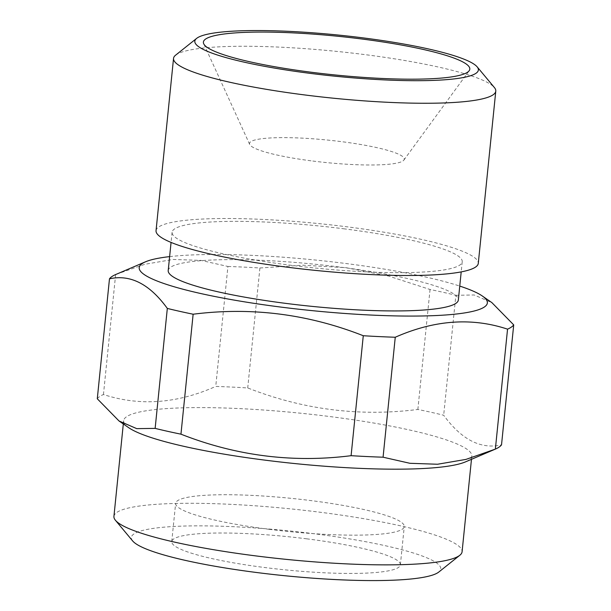 <?xml version="1.0" encoding="UTF-8"?>
<svg xmlns="http://www.w3.org/2000/svg" width="611" height="611" viewBox="0 0 611 611"><rect width="100%" height="100%" fill="white"/><g stroke="black" fill="none" stroke-linecap="round" stroke-linejoin="round"><path stroke-width="0.46" stroke-dasharray="3.06 2.29" d="M306.829 538.841A114.899 16.642 5.8 0 0 171.752 541.606A114.899 16.642 5.8 0 0 284.382 569.773A114.899 16.642 5.8 0 0 400.373 564.831A114.899 16.642 5.8 0 0 306.829 538.841M269.184 529.317A114.899 16.642 5.8 0 0 404.261 526.552A114.899 16.642 5.8 0 0 310.716 500.562A114.899 16.642 5.8 0 0 175.64 503.327A114.899 16.642 5.8 0 0 269.184 529.317M116.35 274.255L144.815 264.296L173.05 259.454L200.882 260.385L227.926 266.465L215.744 386.427A204.135 29.565 -174.2 0 1 247.722 387.947C302.957 409.668 359.665 416.832 417.863 409.454A204.135 29.565 -174.2 0 1 443.678 415.243C461.595 439.737 480.88 449.604 501.524 444.846M128.684 427.677A174.975 25.341 -174.2 0 1 123.643 420.704A174.975 25.341 -174.2 0 1 329.352 416.488A174.975 25.341 -174.2 0 1 471.799 456.073A174.975 25.341 -174.2 0 1 465.467 461.885M97.286 398.777A204.135 29.565 -174.2 0 1 103.45 394.515C139.636 406.368 177.068 403.672 215.744 386.427M227.926 266.465A204.135 29.565 -174.2 0 1 259.904 267.985L247.722 387.947M115.639 274.553L103.45 394.515M259.904 267.985L303.01 265.205L346.101 267.694L388.695 276.088L430.045 289.499A204.135 29.565 -174.2 0 1 455.859 295.289L443.678 415.243M430.045 289.499L417.863 409.454M169.629 256.612A174.975 25.341 -174.2 0 1 344.902 263.387A174.975 25.341 -174.2 0 1 459.755 286.085M455.859 295.289L474.212 294.983L491.977 302.72M113.929 516.394A174.975 25.341 -174.2 0 1 319.629 512.178A174.975 25.341 -174.2 0 1 462.084 551.764M168.208 270.551A145.815 21.118 -174.2 0 1 339.632 267.038A145.815 21.118 -174.2 0 1 458.342 300.016M343.519 228.758A145.815 21.118 -174.2 0 1 462.229 261.745A145.815 21.118 -174.2 0 1 315.032 268.015A145.815 21.118 -174.2 0 1 172.096 232.272A145.815 21.118 -174.2 0 1 343.519 228.758M156.042 230.637A161.946 23.455 -174.2 0 1 346.437 226.742A161.946 23.455 -174.2 0 1 478.283 263.372M175.624 55.158A161.946 23.455 -174.2 0 1 363.935 54.494A161.946 23.455 -174.2 0 1 494.391 87.541M132.656 540.949A155.53 22.523 -174.2 0 1 314.176 533.754A155.53 22.523 -174.2 0 1 438.797 572.041M312.824 161.044A77.765 11.258 5.8 0 0 403.879 160.09A77.765 11.258 5.8 0 0 328.023 140.11A77.765 11.258 5.8 0 0 249.693 144.433A77.765 11.258 5.8 0 0 312.824 161.044M400.373 564.831L404.261 526.552M171.752 541.606L175.64 503.327M123.643 420.704L123.315 423.958M471.799 456.073L471.471 459.319M172.096 232.272L171.065 242.422M462.229 261.745L461.198 271.895M403.879 160.09L469.164 70.739M249.693 144.433L203.707 43.771"/><path stroke-width="0.92" d="M362.361 37.79A142.508 20.637 -174.2 0 1 477.16 66.866A142.508 20.637 -174.2 0 1 334.515 76.154A142.508 20.637 -174.2 0 1 196.658 38.371A142.508 20.637 -174.2 0 1 362.361 37.79M360.803 38.867A133.893 19.392 -174.2 0 1 469.164 70.739A133.893 19.392 -174.2 0 1 312.404 72.381A133.893 19.392 -174.2 0 1 203.707 43.771A133.893 19.392 -174.2 0 1 360.803 38.867M491.977 302.72L513.714 324.892L501.524 444.846A204.135 29.565 -174.2 0 1 495.361 449.116L465.964 459.403L437.537 464.245L409.897 463.291L383.074 457.204A204.135 29.565 -174.2 0 1 351.096 455.684C292.898 463.062 236.19 455.89 180.955 434.169A204.135 29.565 -174.2 0 1 155.141 428.387L136.742 428.639L119.023 420.979L97.286 398.777L109.476 278.822A204.135 29.565 -174.2 0 1 115.639 274.553L145.533 261.791A174.975 25.341 -174.2 0 1 169.629 256.612M494.65 449.421L465.467 461.885A174.975 25.341 -174.2 0 1 342.03 467.423A174.975 25.341 -174.2 0 1 128.684 427.677L119.023 420.979M513.714 324.892A204.135 29.565 -174.2 0 1 507.55 329.161L495.361 449.116M507.55 329.161C471.829 317.269 434.398 319.965 395.256 337.249A204.135 29.565 -174.2 0 1 363.278 335.729L351.096 455.684M395.256 337.249L383.074 457.204M180.955 434.169L193.137 314.214A204.135 29.565 -174.2 0 1 167.322 308.425L155.141 428.387M459.755 286.085A174.975 25.341 -174.2 0 1 482.316 295.999A174.975 25.341 -174.2 0 1 310.716 310.495A174.975 25.341 -174.2 0 1 145.533 261.791M167.322 308.425C149.642 284.054 130.357 274.186 109.476 278.822M193.137 314.214C251.327 306.837 308.043 314.008 363.278 335.729M471.471 459.319L462.084 551.764A174.975 25.341 -174.2 0 1 459.831 555.262A174.975 25.341 -174.2 0 1 285.444 559.286A174.975 25.341 -174.2 0 1 115.426 520.274A174.975 25.341 -174.2 0 1 113.929 516.394L123.315 423.958M461.198 271.895L458.342 300.016A145.815 21.118 -174.2 0 1 311.144 306.287A145.815 21.118 -174.2 0 1 168.208 270.551L171.065 242.422M477.16 66.866L494.391 87.541A161.946 23.455 -174.2 0 1 495.781 91.131L478.283 263.372A161.946 23.455 -174.2 0 1 314.795 270.337A161.946 23.455 -174.2 0 1 156.042 230.637L173.539 58.396A161.946 23.455 -174.2 0 1 175.624 55.158L196.658 38.371M495.781 91.131A161.946 23.455 -174.2 0 1 332.292 98.096A161.946 23.455 -174.2 0 1 173.539 58.396M459.831 555.262L438.797 572.041A155.53 22.523 -174.2 0 1 283.787 575.623A155.53 22.523 -174.2 0 1 132.656 540.949L115.426 520.274M482.316 295.999L491.992 302.705"/></g></svg>
